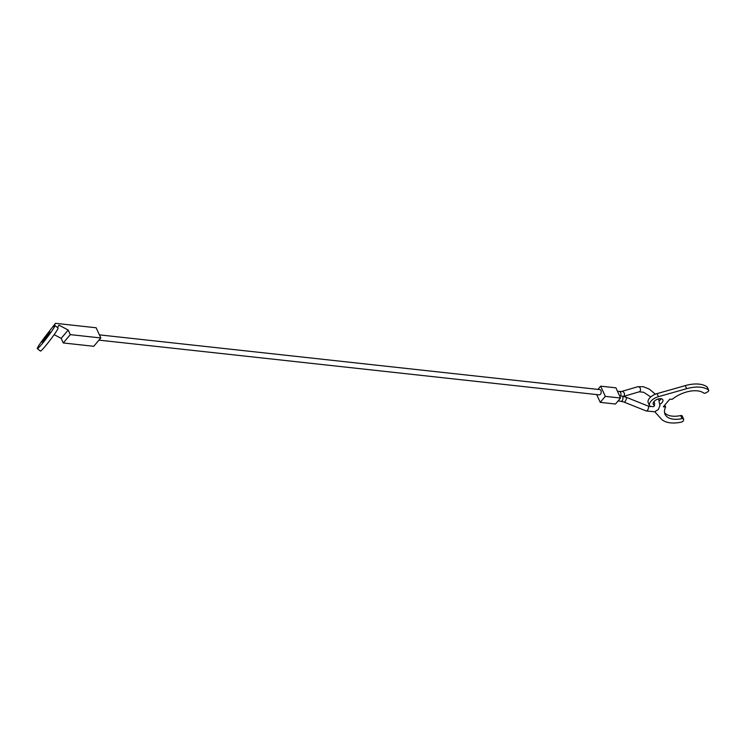 <?xml version="1.0" encoding="UTF-8"?>
<svg xmlns="http://www.w3.org/2000/svg" width="746" height="746" viewBox="0 0 746 746"><rect width="100%" height="100%" fill="white"/><g stroke="black" fill="none" stroke-linecap="round" stroke-linejoin="round"><path stroke-width="1.12" d="M99.386 334.861L599.812 389.599A2.639 1.669 96.2 0 1 601.173 391.426A2.639 1.669 96.2 0 1 600.455 394.261A2.639 1.669 96.2 0 1 599.234 394.848L98.966 340.129M597.938 389.393L600.67 386.167L615.916 387.836L620.56 398.028L605.314 396.368L600.241 402.364L615.487 404.024L620.56 398.028M596.688 394.578L600.241 402.364M600.67 386.167L605.314 396.368M650.223 406.691L650.083 406.533A9.25 4.905 -24.5 0 1 649.635 405.852A9.25 4.905 -24.5 0 1 650.941 401.236A9.25 4.905 -24.5 0 1 658.429 396.676L686.646 388.675A28.273 14.985 -24.5 0 1 708.513 389.99A1.986 1.054 -24.5 0 1 708.7 390.223A1.986 1.054 -24.5 0 1 708.42 391.212A1.986 1.054 -24.5 0 1 707.693 391.809L706.117 392.75A1.986 1.054 -24.5 0 1 703.72 393.039A22.455 11.899 -24.5 0 0 672.099 399.371L669.833 399.119L663.353 406.784L665.618 407.036A22.455 11.899 -24.5 0 0 665.059 414.338A22.455 11.899 -24.5 0 0 682.077 418.627A1.986 1.054 -24.5 0 1 683.578 419A1.986 1.054 -24.5 0 1 683.616 419.345L683.476 420.436A1.986 1.054 -24.5 0 1 683.149 421.08A1.986 1.054 -24.5 0 1 681.34 422.115A28.273 14.985 -24.5 0 1 661.143 418.832L654.792 411.764M707.357 387.463A1.986 1.054 155.5 0 0 707.311 387.165A1.986 1.054 155.5 0 0 707.115 386.932A28.273 14.985 155.5 0 0 685.257 385.617L657.039 393.618A9.25 4.905 155.5 0 0 649.542 398.187A9.25 4.905 155.5 0 0 648.246 402.793L649.635 405.852M654.662 405.246A5.287 2.797 -24.5 0 1 653.244 404.211A5.287 2.797 -24.5 0 1 653.99 401.572A5.287 2.797 -24.5 0 1 658.96 398.793A5.287 2.797 -24.5 0 1 662.858 399.828A5.287 2.797 -24.5 0 1 662.122 402.467A5.287 2.797 -24.5 0 1 660.005 404.164M659.315 400.658A5.287 2.797 155.5 0 0 660.723 399.408A5.287 2.797 155.5 0 0 661.198 398.737M653.505 402.243A5.287 2.797 155.5 0 0 654.298 402.318M665.618 407.036L664.751 405.125M682.226 416.287A1.986 1.054 155.5 0 0 682.18 415.942A1.986 1.054 155.5 0 0 680.678 415.569A22.455 11.899 -24.5 0 1 664.565 412.715M55.493 323.326L46.42 334.991A14.528 1.063 -52.6 0 0 37.3 348.671A14.528 1.063 -52.6 0 0 41.823 344.186A14.528 1.063 -52.6 0 0 50.97 332.306A14.528 1.063 -52.6 0 0 54.934 325.564A14.528 1.063 -52.6 0 0 53.46 326.664L55.493 323.326L96.15 327.764L100.803 337.966L93.754 346.293L63.261 342.955L61.172 338.367L54.15 334.656M54.934 325.564L58.076 327.97A14.528 1.063 127.4 0 1 54.113 334.702A14.528 1.063 127.4 0 1 44.965 346.582A14.528 1.063 127.4 0 1 40.443 351.068L37.3 348.671M44.247 340.204L42.27 342.162L49.963 332.082L44.247 340.204M100.803 337.966L70.301 334.628L68.212 330.04L58.971 325.163L57.526 327.55M68.212 330.04L61.172 338.367M70.301 334.628L63.261 342.955M654 401.562L654.615 403.427L654.261 406.094L653.226 406.719L648.162 406.057A2.639 1.11 111.8 0 1 648.591 406.84A2.639 1.11 111.8 0 1 647.379 410.356A2.639 1.11 111.8 0 1 646.204 410.962L654.708 411.783L658.298 409.507L659.93 405.777L658.578 398.886M655.389 394.177L649.151 389.03L643.155 386.652L637.681 386.754A2.639 2.042 73.7 0 1 639.835 387.622A2.639 2.042 73.7 0 1 639.975 391.286A2.639 2.042 73.7 0 1 639.163 391.827L623.581 396.396M625.111 401.451A2.639 1.11 111.8 0 1 623.936 402.057L620.989 401.283A2.639 1.669 96.4 0 0 622.211 400.695A2.639 1.669 96.4 0 0 622.696 396.984A2.639 1.669 96.4 0 0 621.577 396.023L625.894 397.152A2.639 1.11 111.8 0 1 626.323 397.935A2.639 1.11 111.8 0 1 625.111 401.451M617.52 391.37L621.614 391.464A2.639 2.042 73.7 0 1 623.768 392.331A2.639 2.042 73.7 0 1 623.917 395.995A2.639 2.042 73.7 0 1 623.479 396.368M619.544 391.585A2.639 1.679 96.1 0 1 620.672 392.545A2.639 1.679 96.1 0 1 620.448 395.902M658.429 396.676L657.039 393.618M708.513 389.99L707.115 386.932M686.646 388.675L685.257 385.617M682.077 418.627L680.678 415.569M623.936 402.057L646.204 410.962M618.089 400.956L620.989 401.283M619.544 395.8L621.577 396.023M625.894 397.152L648.162 406.057M621.614 391.464L637.681 386.754M650.764 396.956L643.63 392.256L639.163 391.827M708.7 390.223L707.311 387.165M683.578 419L682.18 415.942"/></g></svg>
